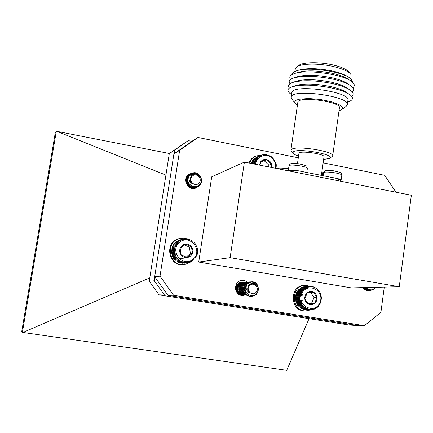 <?xml version="1.0" encoding="UTF-8"?>
<svg xmlns="http://www.w3.org/2000/svg" width="433" height="433" viewBox="0 0 433 433"><rect width="100%" height="100%" fill="white"/><g stroke="black" fill="none" stroke-linecap="round" stroke-linejoin="round"><path stroke-width="0.65" d="M183.527 239.011L184.366 239.46L184.745 238.821L185.53 239.346L185.974 238.767L186.704 239.357L187.208 238.843L187.868 239.492L188.425 239.054L189.015 239.752L189.616 239.389L190.13 240.136L190.764 239.855L191.197 240.634L191.862 240.434L192.214 241.241L192.896 241.132L193.161 241.955L193.854 241.933L194.033 242.761L194.726 242.832L194.818 243.66L195.499 243.817L195.505 244.634L196.176 244.883L196.095 245.679L196.739 246.009L196.571 246.778L197.183 247.189L196.939 247.92L197.508 248.407L197.188 249.094L197.702 249.657L197.313 250.285L197.773 250.913L197.318 251.481L197.713 252.174L197.204 252.677L197.529 253.419L196.966 253.846L197.215 254.636L196.614 254.988L196.782 255.811L196.144 256.082L196.23 256.931L195.564 257.115L195.57 257.987L194.882 258.084L194.801 258.966L194.103 258.972L193.935 259.86L193.242 259.773L192.983 260.65L192.301 260.477L191.954 261.337L191.289 261.077L190.861 261.905L190.222 261.564L189.714 262.355L189.107 261.933L188.523 262.679L187.965 262.176L187.305 262.874L186.796 262.301L186.076 262.939L185.627 262.295L184.842 262.869L184.458 262.165L183.619 262.669L183.305 261.916L182.423 262.338L182.185 261.537L181.27 261.878L181.113 261.045L180.16 261.299L180.09 260.439L179.121 260.606L179.132 259.724L178.152 259.805L178.255 258.918L177.276 258.902L177.465 258.019L176.491 257.916L176.767 257.04L175.809 256.845L176.171 255.99L175.241 255.714L175.69 254.885L174.797 254.528L175.322 253.738L174.467 253.3L175.073 252.558L174.272 252.044L174.943 251.356L174.201 250.777L174.937 250.15L174.261 249.511L175.056 248.948L174.45 248.255L175.3 247.773L174.77 247.032L175.663 246.626L175.208 245.852L176.134 245.533L175.766 244.726L176.724 244.493L176.437 243.671L177.411 243.525L177.216 242.691L178.196 242.632L178.087 241.803L179.067 241.836L179.046 241.013L180.014 241.138L180.085 240.331L181.032 240.542L181.183 239.768L182.104 240.061L182.336 239.325L183.219 239.703L183.527 239.011L180.588 239.752M182.336 239.325L179.316 240.223M181.183 239.768L178.125 240.808M180.085 240.331L177.205 241.029L177.027 241.5M179.046 241.013L176.182 241.701L176.014 242.296M178.087 241.803L175.235 242.48L175.111 243.189M177.216 242.691L174.375 243.362L174.31 244.163M176.437 243.671L173.606 244.326L173.622 245.202L172.94 245.37L173.043 246.225L172.388 246.485L172.572 247.308L171.95 247.649L172.215 248.439L171.641 248.861L171.977 249.597L171.452 250.095L171.863 250.783L171.392 251.346L171.863 251.974L171.457 252.601L171.993 253.159L171.657 253.841L172.237 254.323L171.977 255.053L172.599 255.459L172.421 256.228L173.076 256.547L172.984 257.348L173.665 257.581L173.655 258.398L174.353 258.544L174.429 259.378L175.132 259.432L175.3 260.265L175.998 260.233L176.253 261.061L179.121 260.606M176.951 260.947L177.281 261.743L180.16 261.299M178.006 261.635L178.374 262.317L181.27 261.878M179.138 262.203L179.522 262.766L182.423 262.338M180.334 262.647L180.702 263.096L183.619 262.669M181.584 262.966L181.909 263.296L184.842 262.869M182.878 263.156L186.076 262.939M184.209 263.21L187.305 262.874M179.24 244.802L178.537 245.013M179.63 258.458L183.338 258.766M193.01 259.28C203.461 250.745 189.979 233.604 179.576 242.274C169.011 250.837 182.677 268.059 193.01 259.28M192.458 253.245C193.259 250.842 192.901 248.618 191.402 246.572C189.768 244.64 187.711 243.817 185.243 244.109C182.802 244.575 181.097 245.982 180.128 248.326C179.322 250.739 179.679 252.975 181.189 255.021C182.834 256.958 184.891 257.781 187.365 257.478C189.8 256.996 191.5 255.589 192.458 253.245L191.402 246.572L185.243 244.109L180.128 248.326L181.189 255.021L187.365 257.478L192.458 253.245L190.406 253.614L189.356 246.994L184.171 244.921M186.217 257.083L190.406 253.614M189.356 246.994L191.402 246.572M191.862 240.434L191.175 240.596M190.764 239.855L190.049 240.023M189.616 239.389L188.858 239.568M188.425 239.054L187.619 239.249M187.208 238.843L186.331 239.054M185.974 238.767L185.015 239M184.745 238.821L183.668 239.086M176.724 244.493L173.622 245.202M175.766 244.726L172.94 245.37M176.134 245.533L173.043 246.225M175.208 245.852L172.388 246.485M175.663 246.626L172.572 247.308M174.77 247.032L171.95 247.649M175.3 247.773L172.215 248.439M174.45 248.255L171.641 248.861M175.056 248.948L171.977 249.597M174.261 249.511L171.452 250.095M174.937 250.15L171.863 250.783M174.201 250.777L171.392 251.346M174.943 251.356L171.863 251.974M174.272 252.044L171.457 252.601M175.073 252.558L171.993 253.159M174.467 253.3L171.657 253.841M175.322 253.738L172.237 254.323M174.797 254.528L171.977 255.053M175.69 254.885L172.599 255.459M175.241 255.714L172.421 256.228M176.171 255.99L173.076 256.547M175.809 256.845L172.984 257.348M176.767 257.04L173.665 257.581M176.491 257.916L173.655 258.398M177.465 258.019L174.353 258.544M177.276 258.902L174.429 259.378M178.255 258.918L175.132 259.432M178.152 259.805L175.3 260.265M179.132 259.724L175.998 260.233M188.523 262.679L187.332 262.853M189.714 262.355L188.658 262.506M191.446 261.408L189.914 262.046M191.954 261.337L191.088 261.462M192.983 260.65L192.182 260.769M193.935 259.86L193.183 259.973M194.801 258.966L194.087 259.08M195.57 257.987L194.882 258.095M310.867 309.844L305.768 310.932C290.77 311.273 290.37 285.374 305.346 285.315L310.872 286.435M305.417 310.916L304.718 310.894C289.758 311.235 289.358 285.407 304.296 285.347L304.632 285.336M310.136 286.392L310.905 286.971L311.284 286.424L311.998 287.063L312.426 286.586L313.075 287.274L313.552 286.868L314.125 287.604L314.634 287.279L315.137 288.048L315.679 287.804L316.101 288.605L316.664 288.443L317.005 289.26L317.578 289.184L317.844 290.018L318.417 290.029L319.273 291.782L319.83 291.966L319.852 292.773L320.388 293.038L321.486 297.763L320.696 302.548L318.147 306.58L317.573 306.553L317.281 307.381L316.712 307.268L316.339 308.08L315.787 307.885L315.332 308.675L314.802 308.393L314.271 309.151L313.773 308.789L313.173 309.508L312.713 309.07L312.041 309.741L311.625 309.232L310.894 309.844L310.531 309.27L309.741 309.822L309.433 309.184L308.594 309.671L308.356 308.978L307.468 309.389L307.3 308.653L306.375 308.983L306.277 308.215L305.325 308.464L305.308 307.663L304.334 307.825L304.399 307.002L303.409 307.084L303.555 306.25L302.564 306.239L302.791 305.406L301.801 305.308L302.115 304.48L301.141 304.296L301.53 303.484L300.578 303.219L301.049 302.429L300.129 302.082L300.67 301.33L299.788 300.903L300.405 300.188L299.566 299.69L300.253 299.03L299.468 298.461L300.215 297.861L299.49 297.233L300.296 296.692L299.631 296.01L300.486 295.539L299.896 294.813L300.794 294.418L300.275 293.65L301.206 293.336L300.767 292.54L301.725 292.307L301.363 291.49L302.342 291.344L302.061 290.511L303.051 290.451L302.851 289.617L303.842 289.645L303.728 288.816L304.708 288.935L304.675 288.124L305.638 288.324L305.687 287.534L306.629 287.821L306.748 287.063L307.657 287.431L307.852 286.716L308.724 287.155L308.983 286.489L309.811 287.003L310.136 286.392L305.747 286.586M308.983 286.489L304.496 286.814M307.852 286.716L303.565 286.841L303.3 287.166M306.748 287.063L302.472 287.187L302.169 287.631M305.687 287.534L301.422 287.653L301.108 288.216M304.675 288.124L300.421 288.232L300.123 288.908M303.728 288.816L299.479 288.925L299.219 289.699M302.851 289.617L298.618 289.715L298.418 290.548L297.834 290.597L297.72 291.425L297.141 291.561L297.108 292.378L296.551 292.6L296.594 293.39L296.064 293.698L295.268 298.456L295.652 299.014L295.366 299.668L295.804 300.156L295.918 302.028L296.437 302.369L296.367 303.149L296.914 303.409L296.919 304.22L297.487 304.394L297.574 305.216L298.158 305.303L298.326 306.142L302.564 306.239M298.916 306.153L299.165 306.97L303.409 307.084M299.788 306.986L300.08 307.706L304.334 307.825M300.746 307.728L301.059 308.334L305.325 308.464M301.785 308.356L302.099 308.853L306.375 308.983M302.894 308.875L303.176 309.249L307.468 309.389M304.063 309.281L308.594 309.671M305.297 309.563L309.741 309.822M300.962 302.396L302.965 300.307M303.095 295.869L302.288 294.619M300.204 302.11L301.352 300.973M300.8 302.851L301.85 302.434M302.05 293.276L301.119 293.173M319.895 302.618C325.286 290.586 307.197 281.418 301.909 293.585C296.459 305.72 314.71 314.802 319.895 302.618M317.048 297.574C316.767 295.122 315.592 293.325 313.524 292.183C311.387 291.203 309.341 291.377 307.387 292.713C305.525 294.191 304.653 296.172 304.772 298.651C305.054 301.119 306.234 302.916 308.312 304.053C310.456 305.027 312.502 304.848 314.45 303.506C316.306 302.023 317.173 300.047 317.048 297.574L313.524 292.183L307.387 292.713L304.772 298.651L308.312 304.053L314.45 303.506L317.048 297.574L314.06 297.574L310.683 292.41M308.063 303.76L311.479 303.457L314.06 297.574M311.479 303.457L314.45 303.506M314.634 287.279L313.887 287.301M314.991 287.821L315.679 287.804M316.664 288.443L316.025 288.459M313.552 286.868L312.718 286.895M312.426 286.586L311.495 286.614M311.284 286.424L310.217 286.457M303.051 290.451L298.418 290.548M302.061 290.511L297.834 290.597M302.342 291.344L297.72 291.425M301.363 291.49L297.141 291.561M301.725 292.307L297.108 292.378M300.767 292.54L296.551 292.6M301.206 293.336L296.594 293.39M300.275 293.65L296.064 293.698M300.794 294.418L296.188 294.462M299.896 294.813L295.69 294.846M300.486 295.539L295.885 295.571M299.631 296.01L295.43 296.031M300.296 296.692L295.696 296.708M299.49 297.233L295.29 297.238M300.215 297.861L295.62 297.855M299.468 298.461L295.268 298.456M300.253 299.03L295.652 299.014M299.566 299.69L295.366 299.668M300.405 300.188L295.804 300.156M299.788 300.903L295.582 300.865M300.67 301.33L296.064 301.281M300.129 302.082L295.918 302.028M301.049 302.429L296.437 302.369M300.578 303.219L296.367 303.149M301.53 303.484L296.914 303.409M301.141 304.296L296.919 304.22M302.115 304.48L297.487 304.394M301.801 305.308L297.574 305.216M302.791 305.406L298.158 305.303M310.894 309.844L309.757 309.806M312.041 309.741L311.056 309.709M313.173 309.508L312.301 309.481M314.271 309.151L313.492 309.13M315.332 308.675L314.623 308.653M316.339 308.08L315.684 308.063M317.281 307.381L316.669 307.365M318.147 306.58L317.568 306.564M317.578 289.184L316.983 289.201M254.128 164.026L254.918 163.506L254.317 162.851L255.194 162.38L254.669 161.688L255.578 161.303L255.129 160.578L256.071 160.275L255.703 159.528L256.666 159.312L256.385 158.554L252.677 160.205L252.628 160.892M255.703 159.528L252.006 161.168L252.022 161.947M255.129 160.578L251.438 162.207L251.535 163.062M254.669 161.688L250.999 163.403M256.385 158.554L257.359 158.418L257.159 157.661L253.44 159.322L253.348 159.907M257.159 157.661L258.138 157.617L258.019 156.86L258.999 156.903L258.966 156.161L259.924 156.291L259.973 155.577L256.152 157.428M258.966 156.161L255.113 158.164M275.507 168.269C276.054 164.421 274.96 161.103 272.216 158.316C266.593 152.508 256.179 156.199 255.535 164.302M271.735 167.522L271.518 164.102C270.674 161.763 269.104 160.264 266.798 159.615C264.46 159.127 262.479 159.755 260.855 161.493L259.34 165.06M270.663 167.306L271.518 164.102L266.798 159.615L260.855 161.493L259.919 165.173M268.557 166.889L268.882 165.173L264.195 160.724L260.753 161.818M268.882 165.173L271.518 164.102M264.195 160.724L266.798 159.615M259.973 155.577L260.915 155.788L261.039 155.106L261.954 155.398L262.154 154.754L263.026 155.122L263.296 154.532L264.125 154.971L264.466 154.435L265.24 154.938L265.64 154.462L266.355 155.025L266.809 154.619L267.459 155.236L267.957 154.906L268.536 155.566L269.077 155.312L269.586 156.01L270.154 155.837L270.582 156.562L271.177 156.47L271.523 157.217L272.135 157.217L272.4 157.969L273.017 158.056L273.201 158.808L273.813 158.981L273.91 159.728L274.511 159.988L275.052 161.763L275.604 162.186L275.469 162.857L275.989 163.355L275.772 163.988L276.249 164.556L275.967 165.141L276.389 165.774L276.043 166.299L276.411 166.997L276.005 167.457L276.097 168.388M258.019 156.86L254.295 158.532L254.176 158.992M255.194 162.38L252.266 163.652M254.317 162.851L252.407 163.679M254.918 163.506L253.846 163.966M269.077 155.312L268.525 155.55M267.957 154.906L267.377 155.16M266.809 154.619L266.187 154.895M265.64 154.462L264.969 154.76M264.466 154.435L263.735 154.76M263.296 154.532L262.485 154.895M262.154 154.754L261.234 155.166M261.039 155.106L259.989 155.582M298.299 157.807L197.968 137.456L179.641 150.332L160.01 276.178L173.601 295.301L364.37 325.681L354.567 325.026L167.966 295.355L154.695 276.709L173.914 153.915L191.83 141.331L188.22 140.606L174.775 150.04L174.201 153.71M240.299 282.744L238.653 281.531M364.37 325.681L380.899 312.355L384.277 287.09M396 192.209L384.688 175.327L323.153 162.846M197.968 137.456L191.83 141.331M179.641 150.332L173.914 153.915M160.01 276.178L154.695 276.709M173.601 295.301L159.003 294.841L348.814 324.977L358.243 325.611L358.632 325.297M198.422 186.314L196.257 187.83C188.03 191.954 181.265 177.952 189.627 174.071C191.938 172.962 194.249 173.027 196.566 174.255M246.041 294.57L242.832 295.441C233.75 296.058 232.992 280.622 242.085 280.324C245.359 280.259 247.746 281.742 249.24 284.784M370.675 290.37L368.635 290.776C366.226 290.77 364.299 289.709 362.854 287.609M321.719 172.967L323.451 173.308M198.72 262.046L351.342 287.885L399.253 286.733L411.35 195.256L244.391 162.088L230.123 257.651L198.72 262.046L211.705 176.848L244.391 162.088M230.123 257.651L399.253 286.733M332.057 177.514C337.892 178.396 340.895 179.354 341.074 180.393L340.657 180.702M340.592 181.2L340.701 180.426L337.21 178.537L336.939 180.474M297.785 172.697L298.066 170.737L337.21 178.537M298.066 170.737L289.894 170.321L289.78 171.105M288.465 170.846L289.894 170.321M291.452 151.301L290.922 149.964L292.059 149.039C298.765 145.461 335.775 151.875 332.652 156.048L329.962 158.202M332.712 155.631L339.385 108.147C342.849 102.064 298.781 95.688 297.855 102.128L297.785 102.578M297.411 105.17L294.895 102.924L294.835 101.446L296.286 100.185L299.187 99.238L308.561 98.508L320.599 99.487L332.133 101.923L340.121 105.165L342.102 106.821L342.573 108.364L341.529 109.684L339.028 110.718M298.554 156.037C295.209 154.971 293.271 153.948 292.746 152.968L293.742 151.512C300.518 148.075 336.533 154.976 329.746 158.364L323.63 159.463M341.783 109.5L346.07 106.404L347.261 105.051C352.072 96.711 292.356 88.078 291.203 96.932L291.387 98.486L292.291 99.628M321.378 175.387L323.992 156.93C325.903 154.056 299.463 150.202 298.949 153.282L298.916 153.504M347.363 104.331L347.888 100.575C352.716 92.077 293.027 83.45 291.853 92.462L291.766 93.073M348.229 101.831L347.688 101.999L348.229 101.831C352.749 100.304 353.647 98.199 350.93 95.531C347.683 92.716 341.399 90.232 332.073 88.067C314.612 84.597 301.114 84.224 291.582 86.946C287.382 88.613 286.825 90.762 289.904 93.387L291.55 94.546M347.569 93.236C344.684 90.741 339.142 88.543 330.942 86.643C315.608 83.585 303.722 83.266 295.284 85.674L292.253 86.714M351.628 96.256C353.626 94.805 353.572 93.09 351.466 91.109C348.192 88.278 341.935 85.794 332.701 83.639C315.359 80.175 301.898 79.813 292.324 82.557C288.649 83.98 287.669 85.804 289.396 88.029M348.11 88.83C345.204 86.324 339.689 84.126 331.57 82.232C316.339 79.179 304.486 78.871 296.01 81.301L293.06 82.308M352.267 91.953C354.248 90.459 354.156 88.705 351.997 86.687C348.695 83.845 342.471 81.355 333.329 79.212C316.106 75.753 302.689 75.407 293.065 78.173C289.32 79.618 288.291 81.474 289.986 83.737M348.657 84.424C345.723 81.907 340.235 79.71 332.192 77.821C317.07 74.774 305.249 74.476 296.74 76.928L293.866 77.902M352.906 87.655C354.865 86.118 354.741 84.321 352.527 82.265C345.128 74.471 305.449 68.75 293.812 73.789C289.996 75.261 288.914 77.15 290.575 79.45M349.171 80.002C346.205 77.485 340.755 75.293 332.815 73.421C317.8 70.379 306.017 70.086 297.471 72.56L294.678 73.496M352.716 82.443L351.076 78.968C344.029 71.602 307.067 66.276 296.048 71.023C293.547 71.959 292.27 73.117 292.205 74.498M348.597 77.215C345.502 74.882 340.306 72.858 333.009 71.142C318.25 68.138 306.64 67.862 298.185 70.308L296.892 70.741M350.93 78.838L351.011 74.671C349.085 71.613 343.299 68.912 333.654 66.574C319.262 63.148 301.314 63.353 296.757 66.844L295.338 68.555L295.241 69.22M349.767 73.161L349.22 72.495C347.423 69.643 342.065 67.137 333.156 64.972C319.863 61.8 303.279 62.006 299.024 65.253L298.938 65.313M288.291 170.813C290.992 169.768 296.064 170.104 303.501 171.825M149.786 277.867L22.917 332.457L286.722 370.329L309.054 318.661M165.92 175.111L56.826 131.334L56.268 131.48L22.392 332.349L22.917 332.457M56.268 131.48L55.229 133.023L21.65 332.024L22.392 332.349M169.363 153.499L56.826 131.334M188.691 186.818C188.691 184.263 187.695 182.185 185.703 180.577M188.22 140.606L169.303 153.542L149.266 281.185L159.003 294.841M354.589 325.031L358.243 325.611M149.266 281.185L154.321 280.779L164.28 294.77M169.303 153.542L174.775 150.04M154.906 277.006L154.321 280.779M239.936 282.408C237.067 283.842 235.612 286.224 235.563 289.553M189.768 174.889C187.884 178.656 188.848 181.671 192.653 183.928L190.379 179.879L190.542 177.784L191.494 175.96C195.797 170.878 203.894 177.752 200.441 183.413C197.372 189.086 188.236 186.455 187.852 180.079L188.052 178.05L188.804 176.171L191.548 173.536C199.38 169.092 206.227 183.224 197.47 186.839C189.605 190.818 182.867 177.617 190.785 173.92C193.454 172.697 196.008 173.07 198.444 175.051M199.959 184.16L196.674 187.186C188.837 191.148 182.125 177.99 190.017 174.304L192.739 173.59L195.646 174.136M196.214 187.375L195.9 187.527C192.274 188.81 189.264 187.89 186.872 184.767M185.941 178.742L189.248 174.688L194.201 174.272M195.435 187.716L192.972 188.442M187.63 175.603L188.934 174.862M194.661 188.052L193.751 188.442M188.534 175.116L187.808 175.414L192.544 174.997M187.722 175.5L189.551 175.121M189.627 175.116L191.987 175.435M195.564 186.639L193.616 188.447M186.645 176.978L188.279 177.297M188.853 177.514L190.396 178.445M192.777 186.342L191.787 188.285M186.049 178.369L187.862 179.273M189.216 180.518L190.298 182.271M190.888 185.378L190.368 187.825M187.852 180.079C187.781 177.2 188.983 175.029 191.462 173.579C199.294 169.146 206.124 183.273 197.367 186.883M197.351 186.888C189.492 190.845 182.786 177.66 190.688 173.969C193.14 172.81 195.559 173.07 197.941 174.753M199.689 184.496L196.587 187.224M196.566 187.235C188.728 191.175 182.039 178.039 189.914 174.353L192.571 173.644L195.424 174.131M198.26 185.719L195.803 187.57M195.781 187.576C193.356 188.582 190.975 188.317 188.642 186.78M186.434 177.384L189.156 174.737L194.06 174.31M197.378 186.174L195.012 187.911L193.161 188.452M187.684 175.544L188.885 174.889M194.606 188.074L194.244 188.247M190.628 181.33L191.034 182.19M185.708 180.442C187.706 181.968 188.664 184.068 188.582 186.731M198.926 183.099C203.191 178.91 196.057 171.825 192.1 176.339C187.819 180.545 194.991 187.635 198.926 183.099M192.653 183.928L190.812 181.768L190.347 178.943M190.547 181.086L190.758 181.438M185.984 180.252L186.412 180.437M186.58 180.523L187.235 180.951M188.171 181.909L188.393 182.233M188.837 183.11L189.097 185.871M189.059 186.044L188.934 186.515M187.397 182.19L187.613 182.499M188.214 183.771L188.312 184.139M187.527 184.252L187.716 185.779M191.202 185.595L191.029 186.033M186.006 180.182L186.412 180.35M186.591 180.437L187.218 180.826M189.064 183.478L189.264 185.118M189.264 185.156L189.172 185.914M189.129 186.098L189.005 186.542M187.695 184.507L187.803 185.849M375.698 287.788L373.073 289.845L370.275 290.364L367.585 289.645L365.171 287.55M371.866 289.834L369.468 290.391L367.633 290.175L365.533 289.184L363.915 287.582M368.754 290.37L364.148 289.12M367.493 290.391L366.372 290.424M366.87 287.977L364.905 289.693M374.485 288.876L370.583 290.37L369.658 290.332L367.428 289.645L364.797 287.718M369.306 290.391L366.161 289.672L363.758 287.588M368.045 290.413L364.867 289.672M366.789 290.435L366.405 290.435M368.878 289.374L366.28 290.391M370.291 287.431L372.391 287.967L374.458 287.328M376.077 287.29C372.992 290.608 369.787 290.684 366.464 287.523M323.57 172.583L321.73 172.902L323.581 172.54M321.719 172.984L323.5 172.978M321.676 173.287L323.408 173.611M321.714 173.011L323.489 173.048M321.67 173.341L323.397 173.703M323.218 174.948L322.385 175.462M321.465 175.289L323.348 174.05M247.021 284.059C245.235 287.94 246.22 290.992 249.987 293.222L247.757 289.249L247.898 287.144L248.813 285.282C252.969 280.048 260.861 286.614 257.494 292.329C254.512 298.039 245.581 295.663 245.17 289.293L245.592 286.478L246.761 284.367L251.465 281.813C260.401 280.914 260.715 296.383 251.627 296.21C242.734 296.729 242.144 282.035 250.512 281.861C252.915 281.807 254.826 282.727 256.244 284.633M253.662 295.458L250.68 296.215C241.809 296.735 241.219 282.083 249.565 281.91L249.451 281.915C241.149 282.078 241.663 296.659 250.501 296.215M245.462 294.851C241.094 289.639 241.733 285.412 247.384 282.175M244.856 295.084C240.006 289.412 240.802 285.071 247.254 282.056C241.251 282.43 239.308 291.972 244.78 295.111M244.217 295.268C238.361 292.221 240.483 282.11 246.772 282.056M243.508 295.393C237.463 292.508 239.465 282.154 245.852 282.105M242.68 295.447C236.57 292.627 238.523 282.197 244.943 282.148M241.619 295.366C235.682 292.448 237.712 282.251 244.028 282.197M240.039 294.933C234.816 291.544 237.219 282.3 243.119 282.246M237.381 293.076C235.13 287.404 236.743 283.804 242.226 282.289M238.491 283.258L240.099 282.549M238.042 283.626L238.453 283.907M239.173 284.535L238.031 283.642M245.17 289.293C245.322 285.006 247.378 282.511 251.34 281.818C260.271 280.914 260.596 296.378 251.513 296.21M251.449 296.215C242.588 296.654 242.063 282.04 250.393 281.867L253.484 282.44L255.919 284.367M253.408 295.528L250.561 296.215M245.387 294.884C240.959 289.617 241.614 285.374 247.362 282.154M244.131 295.284C238.247 292.264 240.353 282.11 246.658 282.062M243.411 295.403C237.349 292.529 239.346 282.154 245.738 282.11M242.567 295.447C236.461 292.627 238.41 282.208 244.824 282.159M241.462 295.344C235.568 292.389 237.625 282.256 243.914 282.202M239.774 294.824C235.417 288.914 236.499 284.719 243.016 282.251M236.992 292.611C235.162 287.084 236.873 283.647 242.117 282.294M238.864 282.993L240.077 282.533M256.114 292.243C260.255 287.934 253.283 281.093 249.446 285.71C245.284 290.029 252.293 296.876 256.114 292.243M249.987 293.222C248.147 291.826 247.411 289.98 247.784 287.68M238.745 292.329C237.327 290.262 237.262 288.226 238.54 286.224M237.841 292.318C236.456 290.272 236.391 288.264 237.641 286.283M241.603 286.998L241.755 287.317M242.112 288.638L242.139 289.617M241.863 290.971L241.728 291.312M240.31 286.218L237.149 284.589L240.272 286.31M240.716 287.003L240.856 287.296M241.213 288.53L241.251 289.785M240.964 291.046L240.84 291.36M238.431 285.417L238.789 285.699M239.833 287.009L239.963 287.279M240.326 288.443L240.369 289.921M240.077 291.122L239.958 291.404M239.557 292.129L239.092 292.719M239.011 292.805L238.653 293.141M237.565 285.45L237.906 285.715M239.444 288.378L239.492 290.04M238.67 292.178L238.22 292.746M238.128 292.838L237.782 293.163M238.54 291.885L237.733 289.222L238.372 286.651M237.636 291.869C236.131 287.896 237.268 285.407 241.057 284.4M241.657 286.884L241.793 287.155M242.155 288.237L242.204 290.023M241.912 291.133L241.787 291.425M241.262 288.183L241.316 290.126M240.369 288.14L240.434 290.224L240.526 287.507M237.614 285.407L237.944 285.65M239.487 288.102L239.552 290.316M238.713 292.264L238.274 292.8M238.166 292.908L237.836 293.206M236.9 284.93L237.262 285.017M249.619 163.127C250.777 159.869 252.867 157.515 255.871 156.053L261.597 155.003M248.915 162.987C250.128 159.999 252.141 157.823 254.961 156.465L255.145 156.378M239.763 284.454L238.421 283.312M241.571 290.954L241.684 290.18M241.609 288.248L240.77 285.856M240.596 284.416L238.827 283.02M242.496 288.605L242.301 287.561M241.966 286.57L241.549 285.72M190.861 261.905L184.978 264.498C169.584 267.632 164.177 242.085 179.516 238.68L183.202 238.258L186.856 238.929M184.49 264.563L184.258 264.595C168.902 267.724 163.517 242.253 178.807 238.859L179.224 238.751M341.096 180.225L341.772 175.37C343.163 173.46 323.933 170.721 323.527 172.767L323.505 172.929M288.324 170.434L282.911 169.741M306.791 172.48L307.36 168.529C308.713 166.575 289.358 163.712 288.995 165.807L288.973 165.958M304.296 285.347L305.346 285.315M341.794 175.197C339.791 172.675 345.133 173.449 333.047 170.694C323.078 170.077 325.053 170.797 323.527 172.767L323.11 175.728M323.126 175.619L321.394 175.278M288.573 168.724C280.903 167.858 277.429 167.88 278.148 168.794M290.922 149.964L297.855 102.128M292.746 152.968L290.971 150.684M294.895 102.924L291.387 98.486M291.203 96.932L291.853 92.462M297.466 163.609L298.949 153.282M291.566 94.454L289.904 93.387M294.905 71.499L295.338 68.555M299.024 65.253L296.757 66.844M307.381 168.367C305.454 165.796 310.531 166.575 298.802 163.777C288.389 163.024 290.554 163.874 288.995 165.807L288.27 170.808M254.961 156.465L255.871 156.053M178.807 238.859L179.516 238.68"/></g></svg>
